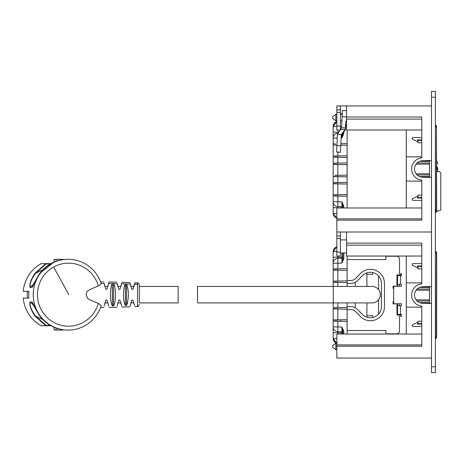 <?xml version="1.0" encoding="UTF-8"?>
<svg xmlns="http://www.w3.org/2000/svg" width="464" height="464" viewBox="0 0 464 464"><rect width="100%" height="100%" fill="white"/><g stroke="black" fill="none" stroke-linecap="round" stroke-linejoin="round"><path stroke-width="0.7" d="M340.733 321.274L340.733 319.789M332.584 345.738L332.584 347.095L335.855 349.699L335.855 343.134L332.584 345.738L335.855 343.134L336.673 343.134M332.584 116.893L332.584 118.256L335.855 120.86L335.855 114.295L332.584 116.893L335.855 114.295L336.852 114.289L335.855 114.295M346.55 119.405L345.726 122.305L345.146 129.601L340.553 129.398L341.597 127.762L342.38 110.525L346.55 110.716M345.558 126.133L346.55 124.514M345.471 127.931L345.384 129.711L341.226 136.045M345.57 125.785L346.55 124.213M345.146 129.601L341.295 134.461L340.489 152.267L336.615 152.088L340.489 152.267M340.553 129.398L337.421 134.293L336.905 145.621L340.779 145.795M340.489 152.221L336.615 152.047L336.905 145.621M422.623 160.73L429.554 160.73M431.491 160.527L429.554 160.527L429.554 177.416L431.491 177.416M429.554 177.213L422.623 177.213M429.554 177.416L422.478 177.207A8.242 8.242 0 0 1 414.52 168.971A8.242 8.242 0 0 1 422.478 160.735L422.478 160.735A8.242 8.242 0 0 0 419.595 161.368L429.554 161.368M347.13 129.99L347.13 207.982M429.554 303.473L429.554 286.543L422.478 286.787A8.242 8.242 0 0 0 414.52 295.029A8.242 8.242 0 0 0 422.478 303.265L431.491 303.473M428.579 286.578L429.554 286.787M429.554 303.27L422.762 303.27A8.242 8.242 0 0 1 419.589 302.632L429.554 302.632M428.579 286.787L422.762 286.787A8.242 8.242 0 0 0 419.589 287.419L429.554 287.419M385.915 333.813L396.581 333.813A2.912 2.912 0 0 0 399.492 330.902L399.492 316.361L401.43 316.361L401.43 314.418L397.555 314.418L397.555 305.695L401.43 305.695L401.43 303.752L393.675 303.752L393.675 286.3L401.43 286.3L401.43 284.362L397.555 284.362L397.555 275.633L401.43 275.633L401.43 273.696L399.492 273.696L399.492 259.15A2.912 2.912 0 0 0 396.581 256.238L385.915 256.238M399.492 284.362L399.492 286.3M399.492 303.752L399.492 305.695M397.555 284.362L397.555 286.3M397.555 303.752L397.555 305.695M347.13 309.656L350.778 309.569A6.786 6.786 0 0 1 355.656 311.64L360.296 316.436A14.059 14.059 0 0 0 384.465 306.663L384.465 283.388A14.059 14.059 0 0 0 360.296 273.615L355.656 278.412A6.786 6.786 0 0 1 350.778 280.482L347.13 280.563L347.13 283.434L350.691 283.434A9.738 9.738 0 0 0 357.692 280.465L362.332 275.668A11.107 11.107 0 0 1 381.42 283.388L381.42 306.663A11.107 11.107 0 0 1 362.332 314.383L357.692 309.587A9.738 9.738 0 0 0 350.691 306.617L347.13 306.617L347.13 330.519L385.915 330.519L385.915 334.039M396.969 286.3L393.095 286.114L393.095 288.289L393.675 288.289M393.675 301.762L393.095 301.762L393.095 303.937L396.969 303.752M378.549 314.116L378.549 299.779M378.549 289.594L378.549 275.941M347.13 334.039L347.13 330.519M347.13 256.047L347.13 280.563M401.43 316.361L401.43 315.097L396.969 315.097L396.969 303.937M401.43 273.696L401.43 274.903L396.969 274.903L396.969 286.114M347.13 259.538L385.915 259.538L385.915 256.047M421.793 245.149L346.55 245.149L346.55 243.084L421.793 243.084L421.793 283.916A11.153 11.153 0 0 0 421.793 306.136L421.793 346.208L336.852 346.208L336.852 358.057L431.491 358.057L362.065 358.057A2.523 2.523 0 0 1 361.937 358.057M431.491 372.598L435.371 372.604L431.491 372.598L431.491 91.396L435.371 91.396L435.371 372.598M366.914 315.764L372.731 315.764L372.731 317.504M355.273 307.765L355.273 302.928M355.273 286.445L355.273 282.286M366.914 317.231L366.914 302.928M366.914 286.445L366.914 272.82M372.731 272.554L372.731 274.276L366.914 274.276M431.491 286.584L429.554 286.584M336.852 252.114L336.852 256.047L340.344 256.047L340.344 252.114L336.852 252.114L336.852 232L431.491 232L346.55 232L346.55 243.084M421.793 344.909L336.852 344.909L336.852 346.208M421.793 282.907L406.278 282.907L406.278 256.047M421.793 307.145L406.278 307.145L406.278 282.907M336.852 344.909L336.852 334.039L421.793 334.039M340.344 239.894L346.55 239.894M340.344 252.114L340.344 232M340.344 252.984L346.55 252.984M421.793 268.83L417.913 268.83L417.913 266.411L421.793 266.411M421.793 321.227L417.913 321.227L417.913 323.646L421.793 323.646M421.793 256.047L346.55 256.047L346.55 245.149M406.278 334.039L406.278 307.145M421.793 119.091L346.55 119.091L346.55 117.027L421.793 117.027L421.793 157.859A11.153 11.153 0 0 0 421.793 180.078L421.793 220.151L336.852 220.151L336.852 232M422.478 160.735L429.554 160.527M346.55 105.937L431.491 105.937L340.344 105.943L346.55 105.937L346.55 117.027M421.793 218.851L336.852 218.851L336.852 220.151M336.852 105.943L340.344 105.937L340.344 109.916L336.852 109.916L336.852 105.943L340.344 105.937M421.793 156.849L406.278 156.849L406.278 129.99M421.793 181.093L406.278 181.093L406.278 156.849M336.852 218.851L336.852 207.982L421.793 207.982M340.344 113.837L342.229 113.837M340.344 129.508L340.344 109.916M340.344 126.927L341.637 126.927M345.518 126.927L346.55 126.927M421.793 142.773L417.913 142.773L417.913 140.354L421.793 140.354M421.793 195.17L417.913 195.17L417.913 197.589L421.793 197.589M340.344 126.057L336.852 126.057L336.852 109.916M421.793 129.99L346.55 129.99L346.55 119.091M339.631 129.99L336.852 129.99L336.852 126.057M406.278 207.982L406.278 181.093M421.793 200.39L413.169 200.39A0.969 0.969 0 0 1 412.757 198.54L417.53 196.313L417.53 198.058L421.793 198.058M421.793 139.879L417.53 139.879L417.53 141.624L412.757 139.403A0.969 0.969 0 0 1 413.169 137.553L421.793 137.553M429.554 174.94L417.084 174.94M429.554 176.575L419.589 176.575M429.554 162.997L417.084 162.997M421.793 263.61L413.169 263.61A0.969 0.969 0 0 0 412.757 265.46L417.53 267.682L417.53 265.936L421.793 265.936M429.554 300.997L417.084 300.997M429.554 289.055L417.084 289.055M421.793 326.441L413.169 326.441A0.969 0.969 0 0 1 412.757 324.597L417.53 322.37L417.53 324.116L421.793 324.116M435.371 251.639L436.462 253.385L435.371 251.639L436.462 253.385L436.462 336.673L435.371 338.418L436.659 336.615L436.659 253.443L435.371 251.616L436.462 253.443M435.371 252.88L435.51 336.673L436.462 336.673L435.371 338.413M436.433 337.519L436.462 337.519A0.969 0.969 0 0 1 435.51 338.488L435.371 338.494M435.516 338.378L435.51 338.488A0.969 0.969 0 0 0 436.462 337.519L436.462 337.456M436.462 252.596L436.462 252.532A0.969 0.969 0 0 0 435.51 251.563L435.516 251.674M436.433 252.532L436.462 252.532A0.969 0.969 0 0 0 435.51 251.563L435.371 251.563M436.462 336.615L435.371 338.442M428.707 286.787L428.707 287.419M428.707 302.632L428.707 303.27M435.371 125.268L436.462 127.008L435.371 125.268L436.462 127.008L436.462 210.302L435.371 212.042L436.462 210.302L435.51 210.302L435.371 210.801M435.371 125.245L436.659 127.066L435.371 125.245M436.462 210.238L435.371 212.065L436.659 210.238L436.462 127.066M428.707 160.73L428.707 161.368M428.707 176.575L428.707 177.213M343.801 334.039L343.801 331.273L342.861 331.273L341.927 326.998L333.169 326.853L333.169 321.14L337.044 321.21L337.044 319.853M342.861 332.81L341.927 331.841L341.927 326.998L343.801 331.273M337.844 334.039L337.844 332.845L341.927 332.845L341.927 331.841L337.844 331.696A4.849 4.849 0 0 1 333.169 326.853L333.169 338.471L336.684 343.134L333.169 338.471L333.169 326.853L333.169 338.471L333.86 340.97L333.227 339.23M341.927 331.841L337.844 331.696L337.844 321.221L333.169 321.14L333.169 319.916L335.107 319.882L335.107 321.175M342.861 334.039L342.861 331.273M347.13 309.163L337.844 309.007L337.844 319.835L347.13 319.673M335.327 281.091L333.169 281.132L333.169 282.356L335.107 282.385L335.107 281.097M335.112 270.17L333.169 270.135L333.169 281.132L347.13 280.888M347.13 306.617L347.13 302.928M337.844 302.928L337.844 307.62L347.13 307.458M347.13 283.434L347.13 286.445M333.169 286.445L333.169 282.356L347.13 282.599M333.169 302.928L333.169 307.702L335.107 307.667L335.107 308.954L333.169 308.92L333.169 319.916L337.844 319.835M347.13 270.379L333.169 270.135L333.169 268.911L335.107 268.882L335.107 270.17M337.844 307.62L333.169 307.702L333.169 308.92L337.844 309.007L337.044 308.989L337.044 307.632L335.107 307.667M337.044 321.21L347.13 321.384M343.801 252.984L343.801 258.784L342.861 258.784L342.861 252.984M337.044 281.062L337.044 282.419L335.107 282.385M338.482 268.818L337.537 268.836L338.482 268.818M335.107 268.882L337.044 268.847L337.044 270.205L337.844 270.216L337.844 281.051M338.482 321.233L337.537 321.216L338.482 321.233M341.927 252.984L341.927 258.21A0.969 0.969 0 0 0 342.861 257.242A0.969 0.969 0 0 1 341.927 258.21L337.844 258.355A4.849 4.849 0 0 0 333.169 263.198L333.169 251.581L336.852 246.871A4.849 4.849 0 0 0 333.169 251.581L336.852 251.581M341.927 258.21L341.927 263.059L337.844 263.198L337.844 258.355A4.849 4.849 0 0 0 333.169 263.198L333.169 257.213L333.169 268.911L347.13 268.668M342.861 258.784L341.927 263.059L343.801 258.784M335.913 247.208L336.852 246.871L333.169 251.581A4.849 4.849 0 0 1 336.852 246.871L336.069 247.138M336.852 338.471L333.169 338.616M333.941 341.098L336.684 343.134L335.762 342.768M335.379 342.542L333.831 340.924L335.907 342.838M335.402 342.56A4.849 4.849 0 0 1 333.848 340.953L335.402 342.56A4.849 4.849 0 0 1 333.848 340.953L333.918 341.063M333.227 250.827L333.941 248.953L333.227 250.827M335.379 247.509L333.825 249.139M333.918 248.988L335.194 247.637M333.169 263.198L337.844 263.198L337.844 268.83L337.044 268.847M343.801 207.982L343.801 206.144L342.861 206.144L341.927 201.869L333.169 201.724L333.169 196.011L337.044 196.081L337.044 194.723M342.861 207.681L341.927 206.712L341.927 201.869L343.801 206.144M337.844 207.982L341.927 207.715L341.927 206.712L337.844 206.573A4.849 4.849 0 0 1 333.169 201.724L333.169 213.312M333.169 207.715L333.169 201.724L333.169 213.347L336.852 218.051L333.169 213.347L333.169 207.715L337.844 207.715L337.844 196.092L333.169 196.011L333.169 194.793L335.107 194.758L335.107 196.046M342.861 207.982L342.861 206.144M347.13 184.04L337.844 183.877L337.844 194.712L347.13 194.549M335.327 155.968L333.169 156.003L333.169 157.226L335.107 157.261L335.107 155.968M335.112 145.041L333.169 145.006L333.169 156.003L347.13 155.759M335.327 175.357L335.107 176.651L333.169 176.622L333.169 182.572L335.107 182.538L335.107 183.831L333.169 183.796L333.169 194.793L337.844 194.712M335.112 164.436L333.169 164.401L333.169 176.622L347.13 176.865M347.13 164.645L337.844 164.482L337.844 175.317L347.13 175.154M337.844 176.703L337.844 182.491L347.13 182.329M347.13 157.47L337.844 157.308L337.844 163.096L347.13 162.934M337.844 157.308L333.169 157.226L333.169 163.177L335.107 163.148L335.107 164.436M336.934 145.075L333.169 145.006L333.169 143.788L335.107 143.753L335.107 145.041M340.808 145.139L347.13 145.249M337.844 163.096L333.169 163.177L333.169 164.401L337.844 164.482M337.844 175.317L335.107 175.363M337.844 182.491L333.169 182.572L333.169 183.796L337.844 183.877M337.844 196.092L347.13 196.255M343.801 131.753L343.801 133.655L342.861 133.655L342.861 132.524M337.044 183.86L337.044 182.503L335.107 182.538M337.055 176.685L335.107 176.651M337.044 155.939L337.044 157.296L335.107 157.261M337.055 163.113L335.107 163.148M337.044 163.113L337.044 164.471M337.044 175.328L337.044 176.685M335.107 143.753L333.169 143.788L333.169 126.452L336.852 121.748A4.849 4.849 0 0 0 333.169 126.452L333.465 126.452M338.482 196.104L337.537 196.086M333.169 138.075L333.169 132.083L333.169 138.075A4.849 4.849 0 0 1 337.566 133.243A4.849 4.849 0 0 0 333.169 138.075L337.247 138.075M340.878 143.649L347.13 143.544M341.939 134.601L341.927 137.93L341.139 137.959M342.861 133.655L341.927 137.93L343.801 133.655M342.728 132.605A0.969 0.969 0 0 1 342.333 132.982A0.969 0.969 0 0 0 342.728 132.605M333.233 125.611L333.941 123.789L333.227 125.663L333.918 123.824L335.194 122.473L333.918 123.824L335.194 122.473L333.918 123.824L333.169 126.417L336.852 121.713L333.169 126.417L336.852 126.452M335.234 122.444L336.852 121.713L334.231 123.383M333.169 126.394L333.291 125.326M335.379 122.351L333.825 123.975L335.379 122.351M340.814 145.104L347.13 145.215M337.966 183.843L347.13 184.005M337.044 157.261L347.13 157.435M337.044 176.651L347.13 176.83M337.966 164.447L347.13 164.61M337.844 176.668L337.055 176.651M337.844 196.057L347.13 196.22M436.375 211.242L436.462 211.242A0.969 0.969 0 0 1 435.51 212.21L435.371 212.535A0.969 0.969 0 0 0 436.322 211.741M435.516 212.007L435.51 212.21A0.969 0.969 0 0 0 436.462 211.242L436.462 211.085M435.481 125.286L435.51 125.286A0.969 0.969 0 0 1 436.462 126.22A0.969 0.969 0 0 0 435.51 125.286L435.51 125.297M104.754 303.363L104.87 302.928L107.95 302.928L108.054 303.294M117.757 303.323L117.868 302.928L120.942 302.928L121.098 303.462M130.709 303.473L130.86 302.928L133.934 302.928M139.345 302.928L178.135 302.928L178.135 286.445L139.345 286.445L139.345 284.884L139.345 302.928M104.87 286.445L107.95 286.445M117.868 286.445L120.942 286.445M130.86 286.445L133.934 286.445M197.525 286.445L333.28 286.445L333.28 302.928L372.07 302.928A8.242 8.242 0 0 0 380.312 294.686A8.242 8.242 0 0 0 372.07 286.445L333.28 286.445L333.28 302.928L197.525 302.928L197.525 286.445M98.339 286.004C82.024 292.372 88.346 292.256 86.002 294.454L87.319 297.656C86.675 298.346 90.347 300.249 98.339 303.369L101.262 305.625A35.392 34.858 90 0 1 68.115 330.078A35.392 34.858 90 0 1 33.257 294.686A35.392 34.858 90 0 1 68.115 259.295A35.392 34.858 90 0 1 101.262 283.748L98.339 286.004A31.511 31.036 90 0 0 68.504 263.169A31.511 31.036 90 0 0 53.621 267.032A31.511 31.036 90 0 0 38.431 302.482A31.511 31.036 90 0 0 68.504 326.198A31.511 31.036 90 0 0 83.381 322.341A31.511 31.036 90 0 0 98.339 303.369M108.68 305.88L106.911 300.08L105.838 300.092L104.18 305.979M121.719 306.118L119.909 300.08L118.83 300.092L117.189 305.915M134.566 305.376L132.901 300.08L131.822 300.092L130.193 305.846M134.514 284.246L137.512 284.386L137.512 282.947L134.792 282.802L132.901 289.287L131.822 289.281L130.193 283.527M125.425 283.846L126.539 283.939C129.021 291.154 129.009 298.335 126.504 305.48L125.425 305.527C122.867 301.844 122.879 287.674 125.384 283.898L125.425 305.527M121.719 283.255L119.909 289.287L118.83 289.281L117.189 283.458M112.433 283.452L113.616 283.614C116.093 287.657 116.116 302.081 113.512 305.904L112.433 305.921C109.806 302.197 109.835 287.558 112.323 283.591L112.433 305.921M104.18 283.365L105.838 289.281L106.911 289.287L108.669 283.545L112.323 283.591M108.054 286.079L108.93 281.99L116.992 282.141M108.686 283.458L108.93 281.99M130.291 305.3L130.396 304.79M126.539 305.434L127.612 302.928M125.384 305.474L124.271 302.928M124.277 286.445L125.384 283.898L121.614 283.788M121.614 305.585L121.533 305.202M104.754 286.01L104.209 283.539M117.757 286.05L117.241 283.771M121.533 284.171L121.098 285.911M130.396 284.583L130.709 285.899M134.792 282.802L134.566 284.003M134.49 284.345L133.945 286.41M32.631 302.673L32.155 302.197A57.211 56.341 90 0 0 32.515 302.522M50.205 325.357L46.052 325.351L45.994 325.716A0.389 0.383 -90 0 1 45.808 325.67L34.887 315.996C30.827 309.674 29.203 305.005 30.021 301.989L30.137 302.197C29.447 305.126 31.146 309.662 35.247 315.787A64.426 63.446 90 0 0 42.665 319.447M50.843 263.656L41.226 263.656A0.389 0.383 90 0 0 41.041 263.703A35.392 34.858 90 0 0 23.2 291.293L28.925 291.293A35.392 34.858 90 0 0 28.925 298.079L23.2 298.079A35.392 34.858 90 0 0 41.041 325.67L45.808 325.67L46.052 325.351L35.247 315.787L34.887 315.996M50.205 264.016L46.052 264.022L45.808 263.703L34.887 273.377C30.827 279.699 29.203 284.368 30.021 287.384L32.039 287.384C33.338 284.368 35.902 279.699 39.73 273.377L39.95 273.586L39.73 273.377C46.847 264.283 56.144 259.585 67.622 259.295L68.115 259.295M42.665 269.926A64.426 63.446 90 0 0 35.247 273.586L46.052 264.022L45.994 263.656A0.389 0.383 90 0 0 45.808 263.703L41.041 263.703M34.887 273.377L35.247 273.586C31.146 279.711 29.447 284.246 30.137 287.175A57.211 56.341 -90 0 1 33.791 284.096M30.021 287.384A0.389 0.383 90 0 1 30.137 287.175L32.155 287.175L32.631 286.7M63.736 259.509L63.736 259.515A35.392 34.858 90 0 0 59.914 259.295A35.392 34.858 90 0 0 56.098 259.509L56.098 261.284M68.115 330.078L67.622 330.078C56.144 329.788 46.847 325.09 39.73 315.996L39.95 315.787L39.73 315.996C35.902 309.674 33.338 305.005 32.039 301.989A0.389 0.383 90 0 0 32.155 302.197L30.137 302.197A57.211 56.341 90 0 0 33.791 305.277M50.843 325.716L41.226 325.716A0.389 0.383 -90 0 1 41.041 325.67M54.073 327.3L54.073 329.863L56.098 329.863L56.098 328.089M56.098 329.863A35.392 34.858 90 0 0 59.914 330.078A35.392 34.858 90 0 0 63.736 329.863L63.736 329.858M59.914 259.295L57.896 259.295A35.392 34.858 90 0 0 54.073 259.509L56.098 259.509M54.073 262.073L54.073 259.509M28.925 298.079L27.335 298.079L27.335 291.293L28.925 291.293M54.073 329.863A35.392 34.858 90 0 0 57.896 330.078L59.914 330.078M437.697 169.847L437.697 171.46L437.697 169.847M437.697 168.038L437.697 171.46M436.34 165.665L437.697 168.084L437.697 169.766L437.697 168.084L437.697 169.766L436.34 165.886M436.659 171.349L438.805 171.576A2.233 2.233 0 0 1 440.8 173.791L440.8 210.117L436.45 211.393M437.697 169.957L436.34 168.212M342.101 116.673L346.55 116.876M341.597 127.762L345.471 127.936M337.421 134.293L341.295 134.467M342.339 132.832L342.27 134.386M400.461 284.362L400.461 275.633M400.461 314.418L400.461 305.695M340.344 235.973L336.852 235.973M340.344 238.473L336.852 238.473M340.344 112.416L336.852 112.416M435.371 97.214L431.491 97.214M429.554 164.123L416.098 164.123M429.554 173.82L416.098 173.82M431.491 366.78L435.371 366.78M416.098 290.18L429.554 290.18M429.554 299.877L416.098 299.877M435.51 336.673L435.371 337.171M435.51 253.385L436.462 253.385M435.371 126.51L435.51 210.302M435.51 127.008L436.462 127.008M341.927 334.039L341.927 332.845L342.861 332.845M333.169 332.845L337.844 332.845L337.844 331.696M337.844 282.437L337.844 286.445M337.844 258.355L337.844 257.213L333.169 257.213M336.684 343.134A4.849 4.849 0 0 1 333.169 338.471L333.396 338.471M342.861 257.213L337.844 257.213L337.844 256.047M341.927 207.982L342.861 207.715M333.396 213.347L336.852 213.347M337.844 152.146L337.844 155.921M337.844 132.356L333.169 132.083M337.966 132.083L337.844 129.99M336.852 121.748A4.849 4.849 0 0 0 333.169 126.452M137.512 284.386L137.512 306.426C137.733 307.035 138.342 306.391 139.345 304.488M126.539 283.939L130.291 284.072M113.616 283.614L117.224 283.684M101.106 283.504L104.203 283.51M113.512 283.469L113.512 305.904M126.504 283.893L126.504 305.48M53.621 267.032A320.844 48.894 61 0 1 68.771 294.686M32.039 287.384L32.155 287.175A57.211 56.341 -90 0 1 32.515 286.851M30.021 301.989L32.039 301.989M435.876 338.413A0.969 0.969 180 0 1 435.371 338.691A0.969 0.969 0 0 0 435.876 338.413M435.812 338.436A0.969 0.969 0 0 1 435.371 338.65A0.969 0.969 -0 0 0 435.847 338.424A0.969 0.969 180 0 1 435.371 338.674A0.969 0.969 -0 0 0 435.812 338.436A0.969 0.969 180 0 1 435.371 338.65A0.969 0.969 0 0 0 435.847 338.424M435.905 338.395A0.969 0.969 180 0 1 435.371 338.708A0.969 0.969 0 0 0 435.905 338.395M435.371 338.633A0.969 0.969 -0 0 0 435.771 338.447M435.806 251.616A0.969 0.969 -0 0 0 435.371 251.401A0.969 0.969 0 0 1 435.806 251.616M342.212 114.295L340.344 114.295M341.91 120.86L340.344 120.86M336.852 120.86L335.855 120.86M336.852 343.134L335.855 343.134M336.852 349.699L335.855 349.699M333.291 250.49L333.169 251.395M333.169 213.347A4.849 4.849 0 0 0 336.852 218.051M336.852 121.713A4.849 4.849 0 0 0 333.21 125.767M137.512 282.947C137.947 282.472 138.562 283.115 139.345 284.884M100.63 307.429L103.971 307.423M108.93 307.377L116.992 307.232M121.881 307.098L130.042 306.791M134.792 306.565L137.512 306.426M100.63 281.944L103.971 281.95M121.881 282.274L130.042 282.582M53.917 262.143L39.724 273.377L32.335 287.088M67.622 330.078L64.397 329.927C54.236 328.773 46.011 324.127 39.724 315.996L32.335 302.284M436.34 160.202C437.529 162.429 437.981 163.722 437.697 164.082"/></g></svg>
